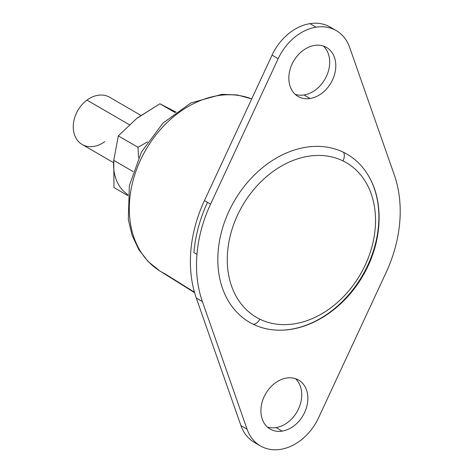 <?xml version="1.0" encoding="UTF-8"?>
<svg xmlns="http://www.w3.org/2000/svg" width="473" height="473" viewBox="0 0 473 473"><rect width="100%" height="100%" fill="white"/><g stroke="black" fill="none" stroke-linecap="round" stroke-linejoin="round"><path stroke-width="0.71" d="M113.579 162.694L82.184 144.49A27.31 20.83 -59.9 0 1 86.967 100.122L129.283 124.665L86.967 100.122A27.31 20.83 -59.9 0 1 109.582 97.237L140.865 115.377M137.093 118.161A47.791 36.451 120.1 0 0 136.727 118.439L159.915 103.776L137.578 117.789M136.721 118.445L118.309 135.875L137.986 147.28L138.583 157.734L137.986 147.28L147.541 141.876L137.986 147.28L118.309 135.875L113.751 160.341A47.791 36.451 120.1 0 0 127.976 194.681M86.967 100.122A27.31 20.83 120.1 0 0 75.077 136.265A27.31 20.83 120.1 0 0 104.799 141.604M176.157 112.196L159.915 103.776L175.14 112.604L159.915 103.776L176.157 112.196M113.751 160.341L113.969 187.574L113.751 160.341L133.061 171.539L113.751 160.341L118.309 135.875L136.727 118.439M113.969 187.574L127.876 195.639L113.969 187.574M333.122 29.048A47.791 36.451 120.1 0 0 309.963 23.65A47.791 36.451 120.1 0 0 272.064 55.14L204.454 200.57L272.064 55.14L278.177 58.687L210.568 204.117L207.511 202.343L210.568 204.117A122.897 93.731 120.1 0 0 196.951 254.338L193.9 252.564A122.897 93.731 -59.9 0 1 207.511 202.343L204.454 200.57A122.897 93.731 120.1 0 0 190.844 250.791A122.897 93.731 -59.9 0 1 204.454 200.57L207.511 202.343A122.897 93.731 120.1 0 0 193.9 252.564L196.951 254.338A122.897 93.731 120.1 0 0 202.385 301.538L196.271 297.99A122.897 93.731 -59.9 0 1 190.844 250.791A122.897 93.731 120.1 0 0 196.271 297.99L240.958 425.635A47.791 36.451 120.1 0 0 257.472 443.952M295.353 378.625A28.333 21.61 -59.9 0 1 299.374 406.904A28.333 21.61 -59.9 0 1 276.049 427.574A28.333 21.61 -59.9 0 1 267.31 426.983A28.333 21.61 120.1 0 0 276.049 427.574A28.333 21.61 120.1 0 0 299.374 406.904A28.333 21.61 120.1 0 0 295.353 378.625M303.979 94.967A28.333 21.61 -59.9 0 1 295.241 94.375A28.333 21.61 120.1 0 0 303.979 94.967L310.087 98.514A28.333 21.61 120.1 0 0 335.694 68.266A28.333 21.61 120.1 0 0 314.545 45.426A28.333 21.61 120.1 0 0 288.938 75.674A28.333 21.61 120.1 0 0 310.087 98.514A28.333 21.61 -59.9 0 1 298.102 96.48A28.333 21.61 -59.9 0 1 290.446 68.26A28.333 21.61 -59.9 0 1 314.545 45.426A28.333 21.61 -59.9 0 1 326.53 47.46A28.333 21.61 -59.9 0 1 334.192 75.68A28.333 21.61 -59.9 0 1 310.087 98.514L303.979 94.967A28.333 21.61 120.1 0 0 327.304 74.296A28.333 21.61 120.1 0 0 323.284 46.017A28.333 21.61 -59.9 0 1 327.304 74.296A28.333 21.61 -59.9 0 1 303.979 94.967M260.416 445.921L254.303 442.379A47.791 36.451 -59.9 0 1 240.958 425.635L196.271 297.99L202.385 301.538L247.066 429.177L240.958 425.635L247.066 429.177L202.385 301.538A122.897 93.731 -59.9 0 1 196.951 254.338A122.897 93.731 -59.9 0 1 210.568 204.117L278.177 58.687A47.791 36.451 -59.9 0 1 316.076 27.192A47.791 36.451 -59.9 0 1 349.636 47.365L394.322 175.01A122.897 93.731 -59.9 0 1 399.75 222.209A122.897 93.731 -59.9 0 1 386.139 272.43L318.53 417.86A47.791 36.451 -59.9 0 1 280.631 449.35A47.791 36.451 -59.9 0 1 247.066 429.177A47.791 36.451 120.1 0 0 260.416 445.921A47.791 36.451 120.1 0 0 280.631 449.35A47.791 36.451 120.1 0 0 318.53 417.86L386.139 272.43A122.897 93.731 120.1 0 0 399.75 222.209A122.897 93.731 120.1 0 0 394.322 175.01L349.636 47.365A47.791 36.451 120.1 0 0 336.291 30.621A47.791 36.451 120.1 0 0 316.076 27.192A47.791 36.451 120.1 0 0 278.177 58.687L272.064 55.14A47.791 36.451 -59.9 0 1 309.963 23.65L316.076 27.192L309.963 23.65A47.791 36.451 -59.9 0 1 330.178 27.079L336.291 30.621M286.614 378.033A28.333 21.61 120.1 0 0 261.007 408.282A28.333 21.61 120.1 0 0 282.156 431.122A28.333 21.61 120.1 0 0 307.763 400.873A28.333 21.61 120.1 0 0 286.614 378.033A28.333 21.61 -59.9 0 1 298.599 380.061A28.333 21.61 -59.9 0 1 306.262 408.288A28.333 21.61 -59.9 0 1 282.156 431.122L276.049 427.574L282.156 431.122A28.333 21.61 -59.9 0 1 270.172 429.088A28.333 21.61 -59.9 0 1 262.515 400.868A28.333 21.61 -59.9 0 1 286.614 378.033M253.209 324.247A97.166 74.107 120.1 0 0 365.044 270.769A97.166 74.107 120.1 0 0 343.499 152.3A97.166 74.107 120.1 0 0 231.664 205.779A97.166 74.107 120.1 0 0 253.209 324.247A8.195 5.292 -64 0 0 259.854 319.18A89.444 68.213 120.1 0 0 362.797 269.959A89.444 68.213 120.1 0 0 342.966 160.903A8.195 5.292 -64 0 0 343.499 152.3A97.166 74.107 -59.9 0 1 369.383 177.369C384.555 204.194 381.658 243.956 362.945 275.676C344.716 307.71 311.624 330.018 280.773 330.172A97.166 74.107 -59.9 0 1 253.209 324.247A97.166 74.107 -59.9 0 1 231.664 205.779A97.166 74.107 -59.9 0 1 343.499 152.3A8.195 5.292 116 0 1 342.966 160.903A89.444 68.213 120.1 0 0 240.018 210.13A89.444 68.213 120.1 0 0 259.854 319.18A8.195 5.292 116 0 1 253.209 324.247M164.911 273.749L194.45 292.213L164.911 273.749A97.775 74.574 120.1 0 1 159.667 270.846A97.775 74.574 -59.9 0 1 143.715 153.624A97.775 74.574 -59.9 0 1 251.707 98.934A97.775 74.574 120.1 0 0 143.715 153.624A97.775 74.574 120.1 0 0 159.667 270.846L148.037 261.468L138.749 249.46L132.109 235.329L128.301 219.614L129.366 185.623L141.486 151.975L162.943 123.116L190.926 102.943L221.89 94.34L237.233 94.943L251.719 98.904M342.966 160.903A89.444 68.213 -59.9 0 1 362.797 269.959A89.444 68.213 -59.9 0 1 259.854 319.18A89.444 68.213 -59.9 0 1 240.018 210.13A89.444 68.213 -59.9 0 1 342.966 160.903M194.58 292.675L159.667 270.846"/></g></svg>
